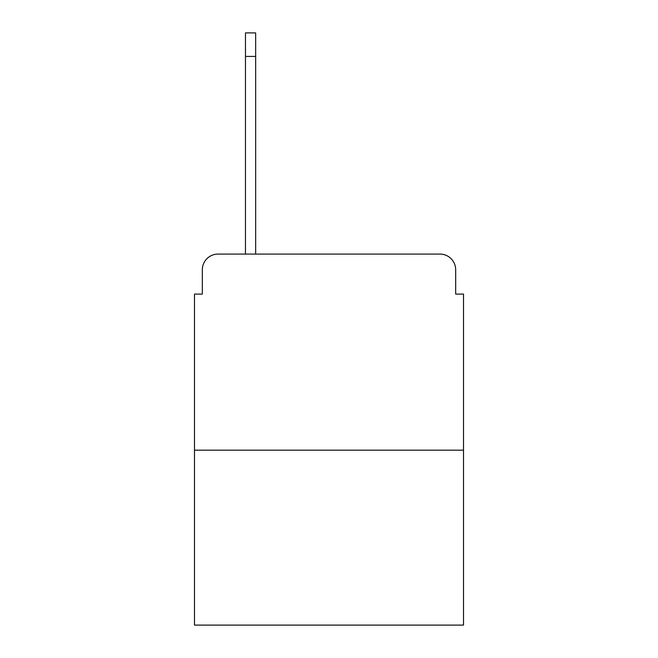 <?xml version="1.0" encoding="UTF-8"?>
<svg xmlns="http://www.w3.org/2000/svg" width="658" height="658" viewBox="0 0 658 658"><rect width="100%" height="100%" fill="white"/><g stroke="black" fill="none" stroke-linecap="round" stroke-linejoin="round"><path stroke-width="0.99" d="M202.327 269.78L202.327 294.093L202.327 269.78A15.685 15.685 0 0 1 218.012 254.095L245.467 254.095L245.467 32.9L255.658 32.9L255.658 254.095L267.822 254.095M463.52 450.187L194.48 450.187L194.48 625.1L463.52 625.1L463.52 294.093L455.673 294.093L455.673 269.78A15.685 15.685 0 0 0 439.988 254.095L218.012 254.095M194.48 450.187L194.48 294.093L202.327 294.093M390.178 254.095L439.988 254.095M455.673 294.093L455.673 269.78M245.467 56.432L255.658 56.432"/></g></svg>
